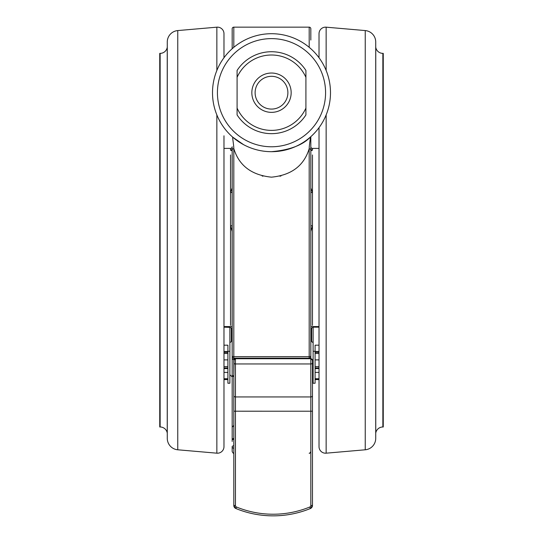 <?xml version="1.0" encoding="UTF-8"?>
<svg xmlns="http://www.w3.org/2000/svg" width="543" height="543" viewBox="0 0 543 543"><rect width="100%" height="100%" fill="white"/><g stroke="black" fill="none" stroke-linecap="round" stroke-linejoin="round"><path stroke-width="0.81" d="M232.173 147.947L232.173 148.538A1.636 1.609 0 0 1 230.531 150.146L230.531 148.409L223.981 148.409L223.981 146.603M232.173 146.773A1.636 1.636 0 0 1 230.531 148.409M271.5 33.707A58.99 58.99 0 0 0 212.51 92.697A58.99 58.99 0 0 0 271.5 151.687A58.99 58.99 0 0 1 212.51 92.697A58.99 58.99 0 0 1 271.5 33.707A58.99 58.99 0 0 1 330.49 92.697A58.99 58.99 0 0 1 271.5 151.687C289.677 150.044 302.6 145.205 310.263 137.162L308.58 138.58M310.827 48.727L309.191 47.316L309.191 27.15A1.636 1.636 0 0 1 310.827 28.786L310.827 38.139M232.173 28.786A1.636 1.636 0 0 1 233.809 27.15L233.809 47.316L232.173 48.727L232.173 28.786M319.019 147.329L319.019 148.409L312.469 148.409L312.469 150.146A1.636 1.609 -0 0 1 310.827 148.538L310.827 148.409M310.827 150.832L312.469 150.146L312.469 148.409A1.636 1.636 0 0 1 310.827 146.773M310.827 33.333L310.827 28.786M232.173 231.474L230.531 225.888L230.531 192.622L232.173 187.898M232.173 150.832L230.531 150.146M310.827 187.898L312.469 192.622A1.636 0.848 0 0 1 310.827 191.774M312.469 154.965L312.469 225.888L310.827 231.474M232.173 431.054L232.173 440.115A1.636 1.636 0 0 1 233.809 438.472M312.469 378.546L312.469 360.993M177.758 449.787L177.758 30.571A11.471 11.471 0 0 0 167.278 41.994L167.278 438.357A11.471 11.471 0 0 0 177.758 449.787L216.854 453.181A6.557 6.557 0 0 0 223.981 446.651L223.981 135.798M223.981 57.741L223.981 33.707A6.557 6.557 0 0 0 216.854 27.177L177.758 30.571M365.242 30.571L365.242 449.787A11.471 11.471 0 0 0 375.722 438.357L375.722 41.994A11.471 11.471 0 0 0 365.242 30.571L326.146 27.177A6.557 6.557 0 0 0 319.019 33.707L319.019 57.741M319.019 127.653L319.019 446.651A6.557 6.557 0 0 0 326.146 453.181L365.242 449.787M251.837 92.697A19.663 19.663 0 0 1 271.5 73.033A19.663 19.663 0 0 1 291.163 92.697A19.663 19.663 0 0 1 271.5 112.36A19.663 19.663 0 0 1 251.837 92.697M287.885 92.697A16.385 16.385 0 0 0 271.5 76.312A16.385 16.385 0 0 0 255.115 92.697A16.385 16.385 0 0 0 271.5 109.082A16.385 16.385 0 0 0 287.885 92.697M167.278 47.302L167.237 47.411A7.208 7.208 0 0 1 160.137 53.37L159.744 53.37L159.744 426.988L160.137 426.988L160.137 53.37M167.278 433.056L167.237 432.941A7.208 7.208 0 0 0 160.137 426.988M375.722 433.056L375.763 432.941A7.208 7.208 0 0 1 382.863 426.988L383.256 426.988L383.256 53.37L382.863 53.37L382.863 426.988M375.722 47.302L375.763 47.411A7.208 7.208 0 0 0 382.863 53.37M305.913 70.468L305.913 77.323A37.691 37.691 0 0 0 237.087 77.323L237.087 70.468A40.969 40.969 0 0 1 305.913 70.468L305.913 114.926A40.969 40.969 0 0 1 237.087 114.926L237.087 70.468A40.969 40.969 0 0 1 305.913 70.468A40.969 40.969 0 0 0 237.087 70.468M237.087 108.071L237.087 114.926A40.969 40.969 0 0 0 305.913 114.926L305.913 108.071A37.691 37.691 0 0 1 237.087 108.071M319.019 313.915L319.019 310.677M319.019 333.755L319.019 333.029M319.019 360.023L319.019 353.344M319.019 378.919L319.019 372.484M319.019 395.229L319.019 387.179M319.019 406.076L319.019 398.263M319.019 135.798L319.019 130.306M319.019 169.681L319.019 166.443M319.019 216.25L319.019 219.766M223.981 406.076L223.981 417.004M223.981 333.755L223.981 338.174M223.981 289.175L223.981 287.838M223.981 264.108L223.981 260.586M315.089 351.294L315.089 383.243L313.121 383.243L313.121 351.294L315.089 351.294L315.089 345.185L319.019 345.185M227.911 351.294L229.879 351.294L229.879 383.243L227.911 383.243L227.911 345.185L223.981 345.185M309.191 358.726L309.191 358.163A1.636 1.636 0 0 0 310.827 356.52L310.827 358.726L312.469 360.362L312.469 505.472A3.278 3.278 180 0 1 310.433 508.506A98.324 98.317 0 0 1 235.845 508.506L236.463 506.999A96.681 96.681 180 0 0 309.809 506.999L310.433 508.506L312.469 505.472L310.827 505.479A1.636 1.636 0 0 1 309.809 506.999M232.173 328.366L229.879 327.361L229.879 351.294M313.121 351.294L313.121 327.361L310.827 328.366M319.019 327.164L313.121 327.164L313.121 342.504A3.278 1.636 0 0 1 311.648 341.14L311.648 328.366M231.352 328.366L231.352 341.14L232.173 341.14M310.827 341.14L311.648 341.14M229.879 342.504A3.278 1.636 180 0 0 231.352 341.14M229.879 327.361L223.981 327.164M233.809 378.546L233.809 360.362A1.636 1.636 180 0 1 235.452 358.726L310.827 358.726A1.636 1.636 180 0 1 312.469 360.362L312.469 361.02M312.469 363.009A1.636 0.95 180 0 1 310.827 363.959L235.452 363.959L235.452 505.479L233.809 505.472L233.809 360.362L235.452 358.726M233.212 376.367L231.352 376.367A3.278 1.636 180 0 0 229.879 375.003M312.469 375.288A3.278 1.636 0 0 1 313.121 375.003M223.981 326.567L232.173 326.567M310.827 326.567L319.019 326.567M233.809 384.24L233.809 377.514M232.173 440.115A1.636 0.821 0 0 1 233.809 439.294M233.809 453.208C233.544 453.656 232.995 453.113 232.173 451.566L232.173 446.631A1.636 0.821 0 0 1 233.809 445.817M232.173 376.367L232.173 427.185L233.809 425.393M232.173 441.452L232.173 427.185M312.469 325.386L312.469 225.888L310.827 225.637M234.06 359.5L233.809 375.946A1.636 1.106 0 0 1 232.173 374.84L232.173 149.264L233.809 148.558L233.809 356.676L309.191 356.676L309.191 148.653C304.012 165.683 291.435 175.192 271.466 177.167C251.538 175.117 238.988 165.581 233.809 148.558C233.789 145.096 232.424 137.793 232.737 137.162L243.61 144.682M310.827 155.264L310.827 136.666L310.827 149.359L309.191 148.653C309.211 145.157 310.576 137.82 310.263 137.162L310.331 137.101M310.827 149.359L310.827 355.78A1.636 0.896 0 0 1 309.191 356.676L309.191 358.163L233.809 358.163L233.809 359.5A1.636 0.971 0 0 1 232.173 358.529M232.173 225.637L230.531 225.888L230.531 325.386M232.173 191.774A1.636 0.848 0 0 1 230.531 192.622L230.531 154.965M310.827 136.666L310.827 138.58M310.827 355.78L310.827 356.52A1.636 1.636 0 0 1 309.191 358.163M310.827 38.309L310.827 40.033M232.173 356.52A1.636 1.636 0 0 0 233.809 358.163L233.809 356.676A1.636 0.896 0 0 1 232.173 355.78M232.173 350.669L232.173 364.421M216.854 453.181L216.854 114.926M216.854 70.468L216.854 27.177M326.146 27.177L326.146 70.468M326.146 114.926L326.146 453.181M271.5 38.621A54.076 54.076 0 0 0 217.424 92.697A54.076 54.076 0 0 0 271.5 146.773A54.076 54.076 0 0 0 325.576 92.697A54.076 54.076 0 0 0 271.5 38.621M167.237 432.941L167.237 47.411M375.763 47.411L375.763 432.941M315.089 367.937L319.019 367.937M319.019 366.586L315.089 366.586M315.089 359.894L319.019 359.894M319.019 353.479L315.089 353.479M315.089 352.38L319.019 352.38M319.019 351.457L315.089 351.457M319.019 378.736L315.089 378.736M315.089 379.272L319.019 379.272M315.089 372.396L319.019 372.396M223.981 367.937L227.911 367.937M223.981 372.396L227.911 372.396M227.911 378.736L223.981 378.736M223.981 379.272L227.911 379.272M227.911 351.457L223.981 351.457M223.981 352.38L227.911 352.38M227.911 353.479L223.981 353.479M223.981 359.894L227.911 359.894M227.911 366.586L223.981 366.586M310.827 505.479L310.827 411.221L312.469 411.207M312.469 395.738A1.636 1.201 180 0 1 310.827 396.94L310.827 358.78A1.636 1.636 0 0 1 312.469 360.423M233.809 411.207L310.827 411.221L310.827 396.94L235.452 396.94A1.636 1.201 180 0 1 233.809 395.738M236.463 506.999A1.636 1.636 0 0 1 235.452 505.479M235.845 508.506L233.809 505.472A3.278 3.278 180 0 0 235.845 508.506C247.798 513.379 260.233 515.823 273.136 515.85C286.046 515.823 298.48 513.379 310.433 508.506M233.809 360.423A1.636 1.636 0 0 1 235.452 358.78L235.452 363.959A1.636 0.95 180 0 1 233.809 363.009M279.937 176.231A3.278 2.79 180 0 1 280.996 175.98M262.968 176.197A3.278 2.79 0 0 0 262.133 175.993M232.173 446.631A1.636 1.602 -0 0 0 233.809 448.233M233.809 375.946L233.809 376.482A1.636 1.636 0 0 1 232.173 374.84M319.019 368.575L315.089 368.575M319.019 353.452L315.089 353.452M223.981 368.575L227.911 368.575M223.981 353.452L227.911 353.452M319.019 379.591L315.089 379.591M223.981 379.591L227.911 379.591M309.191 453.208C309.456 453.656 310.005 453.113 310.827 451.566M309.191 27.15L233.809 27.15M232.737 137.162L234.386 138.553"/></g></svg>
